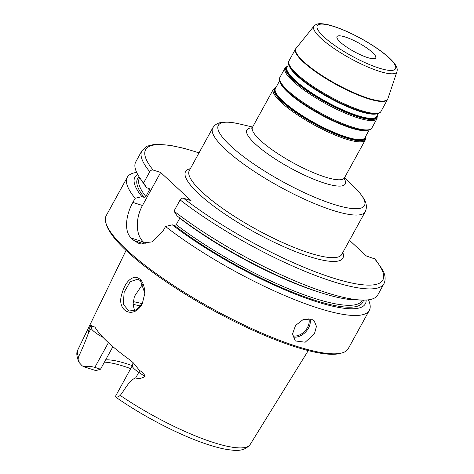 <?xml version="1.0" encoding="UTF-8"?>
<svg xmlns="http://www.w3.org/2000/svg" width="474" height="474" viewBox="0 0 474 474"><rect width="100%" height="100%" fill="white"/><g stroke="black" fill="none" stroke-linecap="round" stroke-linejoin="round"><path stroke-width="0.71" d="M345.309 37.025A22.094 4.876 28.8 0 0 336.996 36.628A22.094 4.876 28.8 0 0 354.007 51.547A22.094 4.876 28.8 0 0 375.722 57.917A22.094 4.876 28.8 0 0 366.461 47.755A22.094 4.876 28.8 0 0 345.309 37.025M179.871 218.046L176.227 224.694L174.545 225.541L172.275 224.818L165.521 226.501L163.269 230.607L151.935 241.918L138.87 243.399L134.035 240.614A138.094 30.484 -151.2 0 1 131.274 238.055C123.868 231.543 125.806 214.923 132.874 202.422L135.131 198.316L141.886 196.633L144.155 197.356L145.838 196.509L149.405 190.021L149.02 188.504L146.75 187.781L143.598 182.917L149.748 171.736C150.673 170.332 151.793 169.763 153.102 170.036L160.639 172.447L191.028 200.632L183.497 198.215C182.188 197.948 181.068 198.517 180.138 199.915L173.988 211.102L177.146 215.966A131.458 29.021 28.8 0 0 355.47 299.923L362.343 300.089A138.094 30.484 28.8 0 0 377.79 294.941L383.934 283.76C385.877 279.666 385.421 275.009 382.565 269.783L375.13 259.053M375.13 259.059L366.426 256.013L349.504 240.324M115.395 396.631A13.479 2.974 -151.2 0 1 115.478 396.311L132.347 365.626A13.479 2.974 28.8 0 0 132.767 367.22A13.479 2.974 28.8 0 0 138.769 372.345L135.771 377.796C128.904 380.61 125.296 389.053 120.218 395.423C117.718 397.224 116.112 397.627 115.395 396.631L115.549 396.951C141.163 415.111 176.405 433.621 203.257 442.994C211.523 445.91 218.869 447.971 225.298 449.186C233.427 450.294 243.221 452.794 250.201 444.446L308.26 350.588M94.836 367.368C92.009 366.503 88.312 366.289 83.75 366.716L95.926 370.621L100.529 369.193L94.836 367.368L108.416 342.672M132.329 365.661A73.192 16.157 28.8 0 0 127.038 363.866A73.192 16.157 28.8 0 0 105.661 359.855M104.404 362.142A75.579 16.685 -151.2 0 1 130.694 368.636M83.75 366.716A13.479 2.974 -151.2 0 1 82.032 365.697L79.205 362.598L78.56 356.786C82.363 348.686 85.575 340.978 88.188 333.672C87.945 332.884 88.697 330.283 90.451 325.857L91.186 328.221A13.479 2.974 28.8 0 0 95.742 332.884A13.479 2.974 28.8 0 0 102.959 337.31M143.012 302.074L142.526 303.123L136.198 310.049L128.892 311.045L123.276 304.243L124.164 292.162L130.202 281.692L137.845 279.133L140.476 280.703L144.848 293.305M142.336 303.544L144.854 293.133C144.351 283.067 141.033 277.758 134.912 277.201C128.975 278.481 124.609 284.11 121.806 294.076C116.059 311.536 134.172 319.796 142.336 303.544L142.526 303.123M139.599 370.538A5.522 1.843 123.4 0 1 138.769 372.345L145.05 376.486C144.315 373.992 142.496 372.013 139.599 370.538L133.194 362.74L130.694 360.489A100.127 22.106 28.8 0 1 95.351 327.718L94.747 327.013L91.814 326.219C91.689 324.891 91.233 324.773 90.451 325.857M145.05 376.486C140.956 378.738 137.863 379.176 135.771 377.796M142.816 283.914L134.391 296.469L133.028 304.296L134.604 310.802M311.234 319.055L314.096 320.702L316.454 326.373L314.446 333.755L305.22 342.21L295.32 340.948L292.541 333.927L295.545 325.46L303.034 319.648L311.234 319.055M165.521 226.501A138.094 30.484 28.8 0 0 290.307 297.879A138.094 30.484 28.8 0 0 369.323 310.346A138.094 30.484 28.8 0 0 368.416 299.823M136.666 172.412A138.094 30.484 28.8 0 0 127.293 177.288A138.094 30.484 28.8 0 0 135.131 198.316M127.293 177.288L106.223 215.617A138.094 30.484 28.8 0 0 106.04 223.39A138.094 30.484 28.8 0 0 212.548 308.864A138.094 30.484 28.8 0 0 341.784 352.994A138.094 30.484 28.8 0 0 348.248 348.674L369.323 310.346M145.494 243.944L143.308 241.912A27.616 17.828 107.8 0 1 142.467 205.497L160.639 172.447M149.405 188.771L149.02 188.504M173.988 211.102A138.094 30.484 28.8 0 0 362.343 300.089L362.089 300.569A127.044 28.049 28.8 0 1 290.426 289.525A127.044 28.049 28.8 0 1 176.227 224.694M199.062 152.806L184.268 148.362L169.769 145.24L154.382 144.38L146.845 146.253L141.91 150.702L135.76 161.889A138.094 30.484 28.8 0 0 139.694 177.691A138.094 30.484 28.8 0 0 143.598 182.917M172.275 224.818A131.458 29.021 28.8 0 0 297.696 295.053A131.458 29.021 28.8 0 0 366.147 300.036M112.907 346.678L100.529 369.193M106.04 223.39L106.603 225.162A136.713 30.182 28.8 0 0 212.05 309.777A136.713 30.182 28.8 0 0 339.988 353.468L341.784 352.994M137.703 174.444A131.458 29.021 28.8 0 0 141.886 196.633M145.838 196.509A127.044 28.049 28.8 0 1 139.427 178.159L139.688 177.679L143.515 183.397A131.458 29.021 28.8 0 0 146.75 187.781M290.361 67.711A51.921 11.465 28.8 0 0 290.497 67.918C287.12 62.325 289.187 60.619 288.986 60.897A52.478 11.583 -151.2 0 0 329.389 96.329A52.478 11.583 -151.2 0 0 380.96 111.455C381.084 111.135 380.746 113.796 374.217 113.944L373.642 113.932A51.37 11.34 -151.2 0 1 328.909 97.206A51.37 11.34 -151.2 0 1 290.817 68.392L290.497 67.918A51.921 11.465 28.8 0 0 329.003 97.04A51.921 11.465 28.8 0 0 374.217 113.944A51.921 11.465 28.8 0 0 374.472 113.95M289.229 65.673A51.097 11.281 28.8 0 0 328.713 97.561A51.097 11.281 28.8 0 0 376.794 113.813M378.27 113.482L376.629 116.468A51.097 11.281 -151.2 0 1 326.42 101.738A51.097 11.281 -151.2 0 1 287.078 67.237L288.719 64.251M287.416 66.615A51.37 11.34 28.8 0 0 326.165 102.2A51.37 11.34 28.8 0 0 376.966 115.846M377.233 115.36A51.921 11.465 -151.2 0 1 325.958 102.58A51.921 11.465 -151.2 0 1 287.688 66.129M287.736 66.046L285.046 68.072L279.903 77.422A52.478 11.583 -151.2 0 0 320.306 112.853A52.478 11.583 -151.2 0 0 371.871 127.98C372.001 127.66 371.663 130.32 365.134 130.469L364.559 130.451A51.37 11.34 -151.2 0 1 319.826 113.73A51.37 11.34 -151.2 0 1 281.734 84.917L281.414 84.443A51.921 11.465 28.8 0 0 319.914 113.564A51.921 11.465 28.8 0 0 365.134 130.469A51.921 11.465 28.8 0 0 365.383 130.474M280.146 82.198A51.097 11.281 28.8 0 0 319.63 114.086A51.097 11.281 28.8 0 0 367.711 130.338M369.181 130.006L364.95 137.709A51.097 11.281 -151.2 0 1 314.736 122.979A51.097 11.281 -151.2 0 1 275.4 88.478L279.636 80.776M281.278 84.23A51.921 11.465 28.8 0 0 281.414 84.443C278.037 78.85 280.104 77.144 279.903 77.422M275.738 87.862A51.37 11.34 28.8 0 0 314.487 123.441A51.37 11.34 28.8 0 0 365.288 137.093M365.555 136.607A51.921 11.465 -151.2 0 1 314.274 123.821A51.921 11.465 -151.2 0 1 276.004 87.376M288.986 60.897L295.539 48.976A52.478 11.583 28.8 0 0 335.947 84.408A52.478 11.583 28.8 0 0 387.513 99.534L380.96 111.455M285.046 68.072A52.478 11.583 28.8 0 0 325.448 103.504A52.478 11.583 28.8 0 0 377.014 118.63L377.28 115.271M276.052 87.287L273.362 89.313A52.478 11.583 28.8 0 0 313.77 124.745A52.478 11.583 28.8 0 0 365.336 139.877L365.602 136.518M365.336 139.877L344.468 177.833A52.478 11.583 -151.2 0 1 292.902 162.706A52.478 11.583 -151.2 0 1 252.494 127.269L273.362 89.313M388.822 57.68A44.633 9.853 -151.2 0 1 359.464 60.002A44.633 9.853 -151.2 0 1 320.791 24.138A44.633 9.853 -151.2 0 1 388.822 57.68M314.025 26.064A47.353 10.452 28.8 0 0 350.25 58.385A47.353 10.452 28.8 0 0 396.951 71.651C397.579 69.198 397.793 65.993 389.403 58.012C382.506 51.725 373.281 45.356 361.733 38.909C353.349 34.276 345.374 30.561 337.802 27.759C330.686 25.128 324.957 23.777 320.608 23.7C317.918 23.54 315.725 24.328 314.025 26.064L295.539 48.976M396.951 71.651L387.886 98.681A52.436 11.577 -151.2 0 1 336.173 83.987A52.436 11.577 -151.2 0 1 296.06 48.2M202.238 192.225A86.997 19.209 -151.2 0 1 189.28 170.599L212.702 127.992A86.997 19.209 28.8 0 0 279.69 186.732A86.997 19.209 28.8 0 0 365.181 211.813L341.754 254.425A86.997 19.209 -151.2 0 1 283.837 243.079A86.997 19.209 -151.2 0 1 202.238 192.225M190.335 168.685A89.764 19.813 28.8 0 0 198.932 193.943A89.764 19.813 28.8 0 0 292.517 250.42A89.764 19.813 28.8 0 0 342.809 252.512M199.009 152.906A135.333 29.874 28.8 0 0 153.102 170.036M183.497 198.215A135.333 29.874 28.8 0 0 332.938 277.971A135.333 29.874 28.8 0 0 374.395 258.573M252.049 127.867A56.11 12.389 28.8 0 0 290.076 167.843A56.11 12.389 28.8 0 0 344.201 178.532M344.598 177.596L354.102 186.886A83.365 18.403 -151.2 0 1 334.531 204.59A83.365 18.403 -151.2 0 1 235.228 149.997A83.365 18.403 -151.2 0 1 239.684 123.987C221.619 119.975 216.108 122.802 212.702 127.992M79.205 362.598C76.545 356.821 76.113 352.532 77.896 349.723A98.319 21.703 28.8 0 0 78.56 356.786M120.218 395.423A98.319 21.703 28.8 0 0 250.201 444.446M133.194 301.648A86.997 19.209 -151.2 0 1 142.212 303.71M292.695 335.894A12.982 9.492 132.8 0 0 304.859 331.113A12.982 9.492 132.8 0 0 308.9 318.629M292.956 337.032A13.811 10.096 132.8 0 0 305.736 331.895A13.811 10.096 132.8 0 0 310.049 318.765M142.467 205.497L132.874 202.422M143.308 241.912L131.274 238.055M144.671 244.027L134.035 240.614M180.138 199.915A138.094 30.484 28.8 0 0 304.918 271.3A138.094 30.484 28.8 0 0 383.934 283.76M141.91 150.702A138.094 30.484 28.8 0 0 149.748 171.736M179.794 218.2A127.044 28.049 28.8 0 0 322.913 293.359M174.545 225.541A128.43 28.351 28.8 0 0 294.496 292.973A128.43 28.351 28.8 0 0 363.398 300.107M91.814 326.219A5.522 5.25 -17.2 0 1 91.186 328.221L88.188 333.672M133.028 304.397A85.616 18.901 -151.2 0 1 140.66 306.097M139.113 176.802A128.43 28.351 28.8 0 0 144.155 197.356M148.001 188.178A127.044 28.049 28.8 0 0 149.405 190.021M371.871 127.98L377.014 118.63M387.886 98.681L387.513 99.534M344.468 177.833L344.165 179.065M252.494 127.269L251.623 128.187M252.624 127.038L239.684 123.987M354.102 186.886C367.172 199.992 367.741 206.16 365.181 211.813M77.896 349.723L126.037 250.414M132.347 365.626C132.975 363.665 133.064 362.462 132.607 362.018"/></g></svg>
